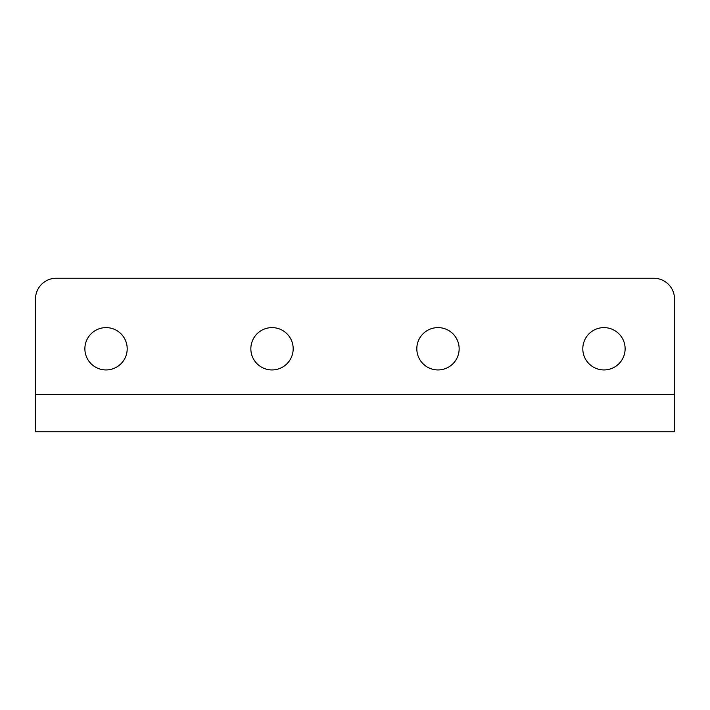<?xml version="1.0" encoding="UTF-8"?>
<svg xmlns="http://www.w3.org/2000/svg" width="710" height="710" viewBox="0 0 710 710"><rect width="100%" height="100%" fill="white"/><g stroke="black" fill="none" stroke-linecap="round" stroke-linejoin="round"><path stroke-width="1.06" d="M625.12 348.779A21.158 21.158 0 0 1 603.962 369.937A21.158 21.158 0 0 1 582.803 348.779A21.158 21.158 0 0 1 603.962 327.612A21.158 21.158 0 0 1 625.12 348.779M459.148 348.779A21.158 21.158 0 0 1 437.99 369.937A21.158 21.158 0 0 1 416.823 348.779A21.158 21.158 0 0 1 437.99 327.612A21.158 21.158 0 0 1 459.148 348.779M293.177 348.779A21.158 21.158 0 0 1 272.01 369.937A21.158 21.158 0 0 1 250.852 348.779A21.158 21.158 0 0 1 272.01 327.612A21.158 21.158 0 0 1 293.177 348.779M127.196 348.779A21.158 21.158 0 0 1 106.038 369.937A21.158 21.158 0 0 1 84.88 348.779A21.158 21.158 0 0 1 106.038 327.612A21.158 21.158 0 0 1 127.196 348.779M674.5 394.423L674.5 431.76L35.5 431.76L35.5 298.981A20.75 20.75 0 0 1 56.25 278.24L653.75 278.24A20.75 20.75 0 0 1 674.5 298.981L674.5 394.423L35.5 394.423"/></g></svg>
